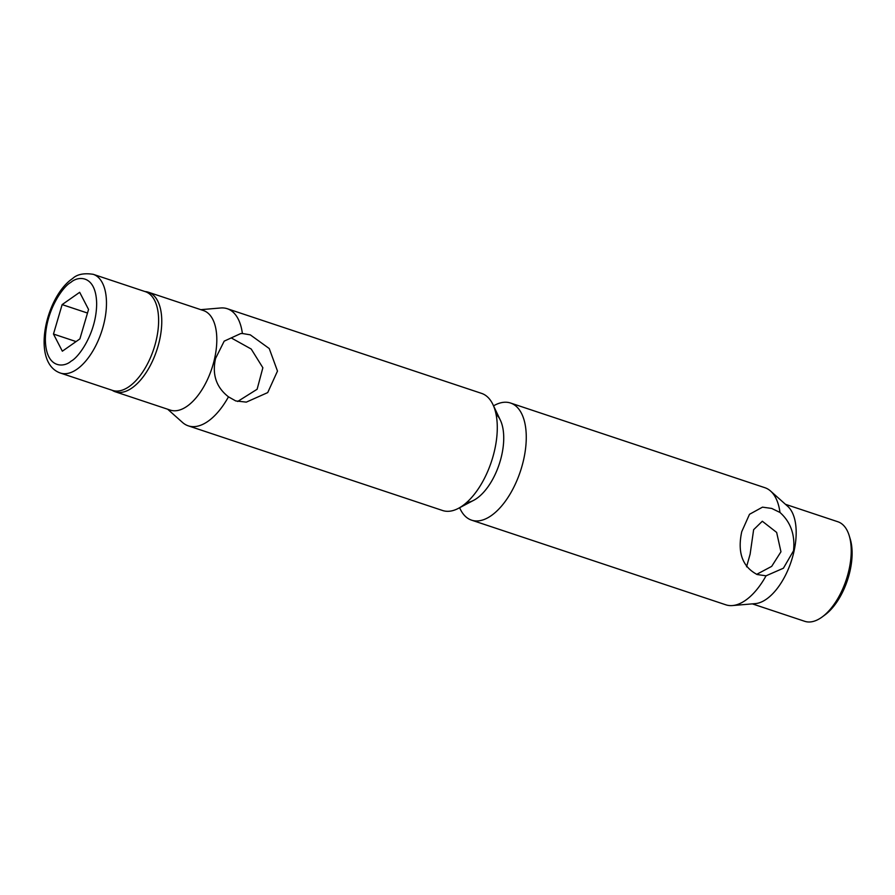 <?xml version="1.0" encoding="UTF-8"?>
<svg xmlns="http://www.w3.org/2000/svg" width="895" height="895" viewBox="0 0 895 895"><rect width="100%" height="100%" fill="white"/><g stroke="black" fill="none" stroke-linecap="round" stroke-linejoin="round"><path stroke-width="1.34" d="M471.564 520.152L725.867 604.819A61.721 30.9 -71.6 0 0 732.479 605.557A61.721 30.9 -71.6 0 0 766.053 575.809L757.181 574.534C742.402 566.781 737.267 552.483 741.754 531.652L749.495 514.301L762.495 507.152L771.714 508.438L779.981 512.466A61.721 30.9 -71.6 0 0 770.595 491.064A61.721 30.9 -71.6 0 0 764.867 487.697L510.553 403.03A61.721 30.9 108.4 0 1 523.765 459.09A61.721 30.9 108.4 0 1 471.564 520.152A61.721 30.9 108.4 0 1 460.209 508.998L459.605 507.733M496.043 414.195A47.614 23.841 108.4 0 1 501.804 454.839A47.614 23.841 108.4 0 1 466.642 502.52M732.479 605.557L755.302 603.622A52.458 26.268 -71.6 0 0 794.055 551.085A52.458 26.268 -71.6 0 0 787.701 506.301L770.595 491.064M779.981 512.466C790.721 522.098 795.23 534.886 793.507 550.828L783.405 568.213L766.053 575.809M752.337 603.868L804.728 621.309A52.458 26.268 -71.6 0 0 822.192 616.946A52.458 26.268 -71.6 0 0 849.098 569.41A52.458 26.268 -71.6 0 0 849.232 535.725A52.458 26.268 -71.6 0 0 837.877 521.763L785.486 504.321M756.667 574.355L771.691 566.367L780.955 551.79L776.647 532.424L762.316 521.237L753.635 529.683L750.122 554.15L746.564 566.803M822.192 616.946L825.033 614.854A48.934 24.501 -71.6 0 0 850.127 570.518A48.934 24.501 -71.6 0 0 850.25 539.092L849.232 535.725M493.537 405.815L494.778 405.155A61.721 30.9 108.4 0 1 510.553 403.03M200.804 309.67L220.662 307.981A61.721 30.9 108.4 0 1 220.819 307.969A61.721 30.9 108.4 0 1 227.274 308.719A61.721 30.9 108.4 0 1 242.388 333.499L250.276 334.842L269.238 348.535L277.484 371.078L267.717 392.592L246.315 402.123L235.743 400.938L228.471 396.832A61.721 30.9 108.4 0 1 194.741 426.602A61.721 30.9 108.4 0 1 188.286 425.841A61.721 30.9 108.4 0 1 182.546 422.485L167.667 409.228M188.286 425.841L442.589 510.508A61.721 30.9 -71.6 0 0 449.044 511.269A61.721 30.9 -71.6 0 0 458.363 508.382A61.721 30.9 -71.6 0 0 491.4 461.708A61.721 30.9 -71.6 0 0 492.932 404.551A61.721 30.9 -71.6 0 0 481.588 393.386L227.274 308.719M458.363 508.382L473.701 500.305A47.614 23.841 -71.6 0 0 499.186 464.304A47.614 23.841 -71.6 0 0 500.372 420.202L492.932 404.551M228.471 396.832C216.243 387.322 211.947 374.513 215.572 358.425L224.186 341.152L240.677 333.578L242.388 333.499M145.057 291.569A52.458 26.268 108.4 0 1 148.413 292.229L203.456 310.554A52.458 26.268 108.4 0 1 214.688 358.201A52.458 26.268 108.4 0 1 175.8 410.749A52.458 26.268 108.4 0 1 170.319 410.111L115.276 391.786A52.458 26.268 108.4 0 1 112.188 390.287M148.413 292.229A52.458 26.268 108.4 0 1 159.646 339.876A52.458 26.268 108.4 0 1 120.758 392.424A52.458 26.268 108.4 0 1 115.276 391.786M237.645 401.486L257.122 389.258L262.861 367.744L251.215 349.039L231.402 338.019M145.382 291.68A52.022 26.044 108.4 0 1 155.227 344.116A52.022 26.044 108.4 0 1 117.961 391.037A52.022 26.044 108.4 0 1 112.513 390.399L60.368 373.036A52.022 26.044 108.4 0 0 65.816 373.674A52.022 26.044 108.4 0 0 77.015 369.199A52.022 26.044 108.4 0 0 105.241 317.11A52.022 26.044 108.4 0 0 93.237 274.317L145.382 291.68M62.135 304.602L79.677 292.307L88.549 309.457L79.89 338.903L62.348 351.198L53.476 334.048L62.135 304.602L87.497 313.049M53.476 334.048L76.075 341.577M71.186 361.088C63.69 367.934 45.846 368.606 45.365 339.731C45.578 310.364 63.321 286.087 70.828 282.406C78.324 275.57 96.179 274.899 96.66 303.774C96.447 333.141 78.704 357.418 71.186 361.088M93.237 274.317C83.94 272.897 77.048 274.306 72.573 278.569C45.69 296.502 30.766 362.71 60.368 373.036"/></g></svg>
